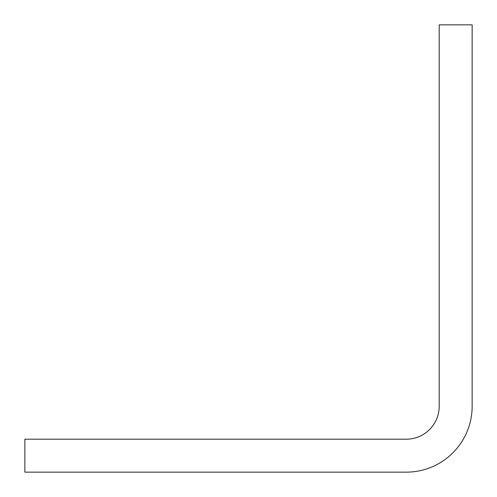 <?xml version="1.0" encoding="UTF-8"?>
<svg xmlns="http://www.w3.org/2000/svg" width="497" height="497" viewBox="0 0 497 497"><rect width="100%" height="100%" fill="white"/><g stroke="black" fill="none" stroke-linecap="round" stroke-linejoin="round"><path stroke-width="0.75" d="M406.248 472.15A65.902 65.902 0 0 0 472.15 406.248L472.15 24.85L439.199 24.85L439.199 406.248A32.951 32.951 0 0 1 406.248 439.199L24.85 439.199L24.85 472.15L406.248 472.15"/></g></svg>
